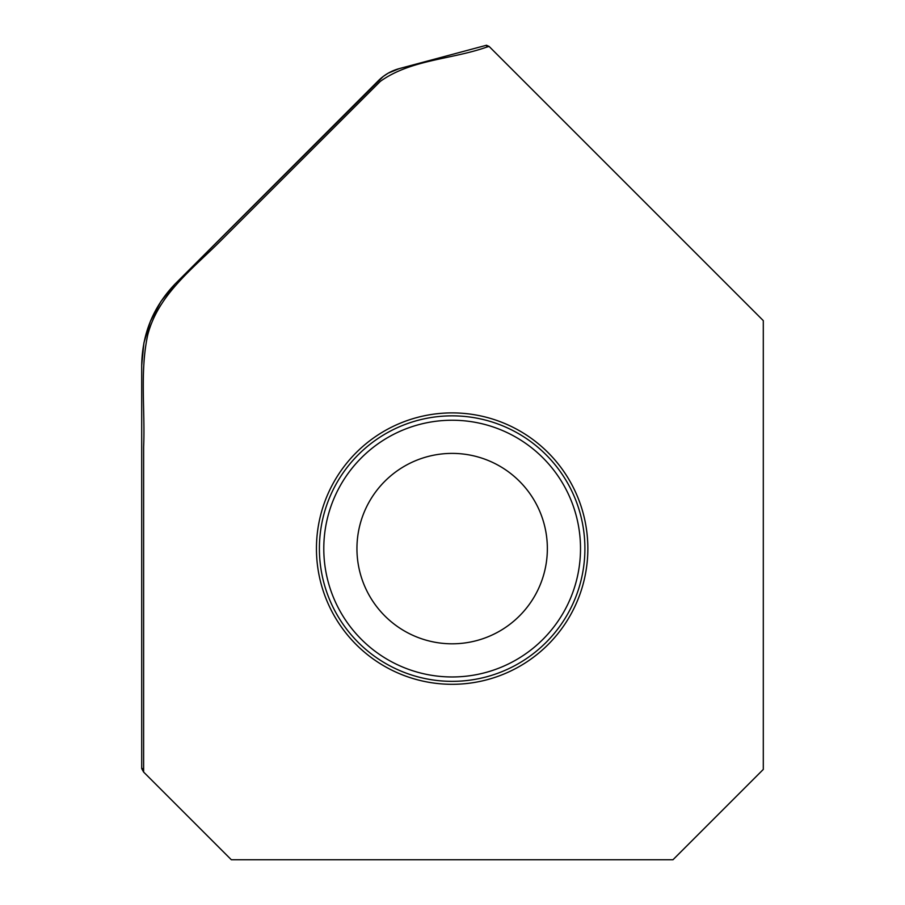 <?xml version="1.0" encoding="UTF-8"?>
<svg xmlns="http://www.w3.org/2000/svg" width="905" height="905" viewBox="0 0 905 905"><rect width="100%" height="100%" fill="white"/><g stroke="black" fill="none" stroke-linecap="round" stroke-linejoin="round"><path stroke-width="1.36" d="M486.471 45.25L489.119 46.449L763.3 320.63L763.3 769.42L672.969 859.75L231.329 859.75L143.624 772.056L143.635 446.946C145.196 409.807 139.8 371.502 147.73 334.94C158.036 294.985 192.245 269.136 220.232 241.239L380.304 81.382C410.893 59.459 451.946 59.492 486.947 47.026L486.471 45.25L399.229 68.622C391.367 70.771 384.512 74.696 378.663 80.398L175.038 284.023C153.284 306.75 142.164 333.911 141.7 365.518L141.7 768.605L143.624 772.056L231.329 859.75L672.969 859.75L763.3 769.42L763.3 320.63L489.119 46.449L486.471 45.25L399.229 68.622L388.188 73.169L383.2 76.472L175.038 284.023L160.886 301.512L150.354 321.467L143.895 342.972L141.7 365.518L141.7 768.605L143.624 768.605M489.119 46.449L486.947 47.026M452.149 412.895A135.705 135.705 0 0 1 587.854 548.6A135.705 135.705 0 0 1 452.149 684.304A135.705 135.705 0 0 1 316.445 548.6A135.705 135.705 0 0 1 452.149 412.895M143.624 772.056L141.7 768.605M547.355 548.6A95.206 95.206 0 0 1 452.149 643.806A95.206 95.206 0 0 1 356.943 548.6A95.206 95.206 0 0 1 452.149 453.394A95.206 95.206 0 0 1 547.355 548.6M452.149 681.352A132.752 132.752 0 0 0 584.902 548.6A132.752 132.752 0 0 0 452.149 415.848A132.752 132.752 0 0 0 319.397 548.6A132.752 132.752 0 0 0 452.149 681.352M452.149 676.963A128.363 128.363 0 0 0 580.512 548.6A128.363 128.363 0 0 0 452.149 420.237A128.363 128.363 0 0 0 323.786 548.6A128.363 128.363 0 0 0 452.149 676.963"/></g></svg>
